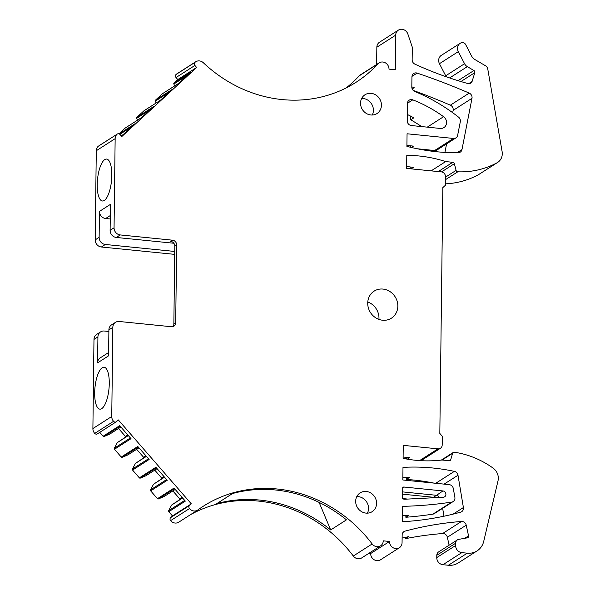 <?xml version="1.0" encoding="UTF-8"?>
<svg xmlns="http://www.w3.org/2000/svg" width="595" height="595" viewBox="0 0 595 595"><rect width="100%" height="100%" fill="white"/><g stroke="black" fill="none" stroke-linecap="round" stroke-linejoin="round"><path stroke-width="0.89" d="M441.542 171.91L454.364 163.707A1.785 1.629 -122.6 0 0 452.773 162.294L445.662 161.58A133.771 121.915 -122.6 0 0 406.794 155.392L406.638 168.4L441.349 171.888A4.463 4.061 -122.6 0 1 445.477 176.633L445.372 185.29L442.829 187.633L439.824 433.435L442.308 436.284L442.197 444.941A4.463 4.061 -122.6 0 1 440.419 448.273A4.463 4.061 -122.6 0 1 437.965 448.846L403.254 445.357L403.09 458.366A133.771 121.915 -122.6 0 0 442.018 460.002L449.128 460.716A1.785 1.629 -122.6 0 0 450.75 459.623L449.054 460.709M444.101 484.129L457.994 475.234A4.463 4.061 -122.6 0 0 454.379 471.366A209.827 191.233 -122.6 0 0 402.986 467.395L402.83 479.979L449.247 484.642A4.463 4.061 -122.6 0 1 453.308 488.532L454.878 497.361A4.463 4.061 -122.6 0 1 453.167 501.548A4.463 4.061 -122.6 0 1 451.702 502.098A445.9 406.378 -122.6 0 1 402.51 506.345L402.317 521.681A4.463 4.061 -122.6 0 0 402.956 521.696A319.612 291.29 -122.6 0 0 460.671 512.146A4.463 4.061 -122.6 0 0 461.683 511.693A4.463 4.061 -122.6 0 0 463.401 507.542L453.13 514.117M402.741 487.156L402.599 498.766A6.24 5.69 -122.6 0 0 405.113 499.205L443.268 497.264A3.25 2.968 -122.6 0 0 442.903 490.942L404.414 487.067A6.24 5.69 -122.6 0 0 402.741 487.156M442.152 460.017L452.631 453.308A1.785 1.629 -122.6 0 1 454.327 452.23A89.183 81.277 -122.6 0 1 493.099 468.109A11.595 10.569 -122.6 0 1 498.022 480.782L483.735 541.331A17.835 16.258 -122.6 0 1 477.086 550.888L458.224 562.959A17.835 16.258 -122.6 0 1 448.399 565.25L442.963 564.707A6.686 6.099 -122.6 0 1 436.767 557.582L436.797 555.284L455.651 543.213A4.463 4.061 -122.6 0 1 457.429 539.873A4.463 4.061 -122.6 0 1 458.805 539.345L467.335 537.843A1.785 1.629 -122.6 0 0 468.555 535.879L466.22 525.184A4.463 4.061 -122.6 0 0 461.489 521.465A356.717 325.101 -122.6 0 0 404.979 531.142A4.463 4.061 -122.6 0 0 403.938 531.603A4.463 4.061 -122.6 0 0 402.161 534.935L402.064 542.729A6.686 6.099 -122.6 0 1 399.394 547.727A6.686 6.099 -122.6 0 1 392.864 547.586A6.686 6.099 -122.6 0 1 389.517 541.465L370.655 553.536L368.833 553.35M443.58 116.709A133.771 121.915 -122.6 0 0 412.781 99.848A4.463 4.061 -122.6 0 0 409.204 100.153A4.463 4.061 -122.6 0 0 407.426 103.485L407.218 120.8A4.463 4.061 -122.6 0 0 411.346 125.545L440.203 128.446A6.686 6.099 -122.6 0 0 443.892 127.59A6.686 6.099 -122.6 0 0 443.58 116.709L427.277 127.144M413.175 90.395A674.299 614.538 -122.6 0 1 450.356 105.181A4.463 4.061 -122.6 0 1 453.137 110.38L471.991 98.309A4.463 4.061 -122.6 0 0 469.217 93.11A674.299 614.538 -122.6 0 0 417.102 73.103A4.463 4.061 -122.6 0 0 413.718 73.475A4.463 4.061 -122.6 0 0 411.941 76.815L411.814 87.034A4.463 4.061 -122.6 0 0 414.752 91.474A178.359 162.554 -122.6 0 1 458.552 117.141A4.463 4.061 -122.6 0 1 460.314 121.73L457.637 135.325A4.463 4.061 -122.6 0 1 455.941 137.876A4.463 4.061 -122.6 0 1 453.479 138.449L407.062 133.778L406.906 146.363A209.827 191.233 -122.6 0 0 458.269 152.714A4.463 4.061 -122.6 0 0 460.27 152.127A4.463 4.061 -122.6 0 0 461.973 149.576L457.042 152.729M403.113 457.02L409.65 457.681L407.344 459.154M402.86 477.22A209.827 191.233 -122.6 0 1 409.412 477.488L406.318 479.466A209.827 191.233 -122.6 0 1 433.919 483.103M407.679 499.071L402.599 498.565M453.167 501.548L434.313 513.619A4.463 4.061 -122.6 0 1 432.84 514.169A445.9 406.378 -122.6 0 1 405.857 517.271L408.944 515.292A445.9 406.378 -122.6 0 1 402.391 515.761M402.116 538.059A356.717 325.101 -122.6 0 1 408.683 536.668L405.597 538.646A356.717 325.101 -122.6 0 1 442.635 533.537A4.463 4.061 -122.6 0 1 447.366 537.255L466.22 525.184M399.394 547.727L380.54 559.798A6.686 6.099 -122.6 0 1 374.002 559.657A6.686 6.099 -122.6 0 1 370.655 553.536M389.517 541.465L383.239 540.833A6.686 6.099 -122.6 0 1 380.577 545.838L361.715 557.909A6.686 6.099 -122.6 0 1 353.304 556.028A134.217 122.317 -122.6 0 0 190.221 514.839M380.577 545.838A6.686 6.099 -122.6 0 1 372.158 543.956A134.217 122.317 -122.6 0 0 203.304 506.226A134.217 122.317 -122.6 0 0 197.875 509.93A6.686 6.099 -122.6 0 1 197.607 510.116L178.745 522.187A6.686 6.099 -122.6 0 1 170.601 520.64A2.231 2.03 -122.6 0 1 170.661 517.598L172.468 515.932L168.787 511.7A0.892 0.811 -122.6 0 1 168.645 510.681L171.635 505.051L182.628 498.015M182.442 497.792L171.635 505.051M179.772 499.503L179.779 498.893L172.862 490.935M175.183 489.447L164.19 496.483L158.426 498.93A0.892 0.811 -122.6 0 1 157.459 498.677L174 488.086L185.328 501.116L168.787 511.7M164.339 476.982L153.532 484.233L150.542 489.863A0.892 0.811 -122.6 0 0 150.684 490.882L157.459 498.677M154.76 470.124L161.676 478.082L161.669 478.685M157.08 468.637L146.087 475.673L140.323 478.112A0.892 0.811 -122.6 0 1 139.356 477.859L155.897 467.268L167.225 480.299L150.684 490.882M146.236 456.164L135.429 463.416L132.44 469.053A0.892 0.811 -122.6 0 0 132.581 470.072L139.356 477.859M136.657 449.307L143.573 457.265L143.566 457.875M138.977 447.819L127.985 454.855L122.22 457.302A0.892 0.811 -122.6 0 1 121.254 457.042L137.795 446.458L149.122 459.481L132.581 470.072M128.133 435.347L117.327 442.606L114.337 448.236A0.892 0.811 -122.6 0 0 114.478 449.255L121.254 457.042M118.554 428.497L125.471 436.447L125.463 437.057M120.874 427.009L109.882 434.038L104.118 436.485A0.892 0.811 -122.6 0 1 103.151 436.232L119.692 425.641L131.019 438.671L114.478 449.255M99.774 432.349L103.151 436.232M197.607 510.116A6.686 6.099 -122.6 0 1 189.463 508.569A2.231 2.03 -122.6 0 1 189.515 505.527L191.322 503.861L118.331 419.929L116.523 421.595A2.231 2.03 -122.6 0 1 116.263 421.796L97.402 433.867A2.231 2.03 -122.6 0 1 94.717 433.391A6.686 6.099 -122.6 0 1 92.939 429.464A6.686 6.099 -122.6 0 1 92.894 428.556L93.98 339.41A6.686 6.099 -122.6 0 1 96.65 334.412L100.592 331.891A6.686 6.099 -122.6 0 1 104.274 331.028L108.878 331.489M116.263 421.796A2.231 2.03 -122.6 0 1 113.578 421.32A6.686 6.099 -122.6 0 1 111.748 416.493L112.842 327.339A6.686 6.099 -122.6 0 1 115.504 322.341A6.686 6.099 -122.6 0 1 119.193 321.486L171.472 326.737A4.463 4.061 -122.6 0 0 173.926 326.164A4.463 4.061 -122.6 0 0 175.704 322.832L176.656 244.932A4.463 4.061 -122.6 0 0 172.528 240.187L120.25 234.936A6.686 6.099 -122.6 0 1 114.054 227.811L115.147 138.665L96.286 150.736L95.193 239.882A6.686 6.099 -122.6 0 0 101.388 247.007L174.699 254.37M96.286 150.736A6.686 6.099 -122.6 0 1 96.36 149.843A6.686 6.099 -122.6 0 1 98.227 146.288A2.231 2.03 -122.6 0 1 98.473 146.102L117.327 134.031A2.231 2.03 -122.6 0 1 120.026 134.53L121.789 136.553L196.655 67.488L177.801 79.559L174.023 83.04L190.564 72.449L178.946 83.174L162.405 93.757A0.892 0.811 -122.6 0 1 162.621 93.616M118.97 133.83L125.27 128.014A0.892 0.811 -122.6 0 1 125.493 127.873M137.571 120.131L136.724 118.286A0.892 0.811 -122.6 0 1 136.895 117.297L143.841 110.886A0.892 0.811 -122.6 0 1 144.057 110.744M156.135 103.002L155.295 101.157A0.892 0.811 -122.6 0 1 155.459 100.168L162.405 93.757M174.707 85.873L173.859 84.029A0.892 0.811 -122.6 0 1 174.023 83.04M177.801 79.559L176.031 77.528A2.231 2.03 -122.6 0 1 176.053 74.487A6.686 6.099 -122.6 0 1 176.879 73.84L195.733 61.768A6.686 6.099 -122.6 0 1 203.341 62.75A134.217 122.317 -122.6 0 0 355.959 82.341A134.217 122.317 -122.6 0 0 378.026 63.799A6.686 6.099 -122.6 0 1 379.127 62.877A6.686 6.099 -122.6 0 1 385.664 63.018A6.686 6.099 -122.6 0 1 389.004 69.139L395.281 69.771L395.705 35.15A6.686 6.099 -122.6 0 1 398.367 30.144A6.686 6.099 -122.6 0 1 407.88 34.094L412.305 47.221L412.149 59.768A4.463 4.061 -122.6 0 0 414.916 64.141A356.717 325.101 -122.6 0 0 467.663 83.486A4.463 4.061 -122.6 0 0 470.816 83.04A4.463 4.061 -122.6 0 0 471.59 82.393L469.901 83.464M378.026 63.799L359.172 75.87A134.217 122.317 -122.6 0 1 346.223 87.896M359.172 75.87A6.686 6.099 -122.6 0 1 360.265 74.948L379.127 62.877M395.705 35.15L376.843 47.221L376.635 64.468M376.843 47.221A6.686 6.099 -122.6 0 1 379.513 42.215L398.367 30.144M367.777 301.985A16.05 14.63 -122.6 0 1 378.918 319.389M411.822 86.825A674.299 614.538 -122.6 0 1 414.172 87.666L412.201 88.923M407.292 114.448A133.771 121.915 -122.6 0 1 413.8 117.847L410.714 119.833A133.771 121.915 -122.6 0 1 421.587 126.571M411.323 147.463L413.458 146.102L406.913 145.44M455.941 137.876L437.08 149.947A4.463 4.061 -122.6 0 1 434.625 150.513L417.221 148.765M406.66 166.459A133.771 121.915 -122.6 0 1 413.198 167.463L411.041 168.839M445.662 161.58L431.152 170.862M406.563 459.02L406.586 457.369M440.419 448.273L421.565 460.344A4.463 4.061 -122.6 0 1 420.91 460.679M452.631 453.308L450.75 459.623M477.086 550.888A17.835 16.258 -122.6 0 1 467.254 553.179L461.817 552.636A6.686 6.099 -122.6 0 1 455.629 545.511L436.767 557.582M455.651 543.213L455.629 545.511M436.797 555.284A4.463 4.061 -122.6 0 1 438.575 551.944L457.429 539.873M449.099 545.206L447.366 537.255M191.322 503.861L172.468 515.932M115.504 322.341L111.562 324.863A6.686 6.099 -122.6 0 0 108.9 329.868L108.58 355.832L97.602 362.853L97.922 336.889A6.686 6.099 -122.6 0 1 100.592 331.891M102.221 367.732A21.07 7.036 95.7 0 1 104.08 367.219A21.07 7.036 95.7 0 1 109.183 386.177A21.07 7.036 95.7 0 1 101.723 408.631A21.07 7.036 95.7 0 1 99.863 409.144A21.07 7.036 95.7 0 1 94.761 390.186A21.07 7.036 95.7 0 1 102.221 367.732M172.528 240.187L170.668 241.377A4.463 4.061 -122.6 0 1 173.167 242.492A4.463 4.061 -122.6 0 1 174.804 246.122L173.852 324.015A4.463 4.061 -122.6 0 1 172.907 326.618M114.054 227.811L110.112 230.332A6.686 6.099 -122.6 0 0 116.308 237.457L173.852 243.243M110.112 230.332L110.432 204.368L108.885 205.357L99.454 211.396L99.134 237.36L95.193 239.882M104.765 159.586A21.07 7.036 95.7 0 1 106.624 159.066A21.07 7.036 95.7 0 1 111.726 178.031A21.07 7.036 95.7 0 1 104.266 200.478A21.07 7.036 95.7 0 1 102.407 200.991A21.07 7.036 95.7 0 1 97.305 182.033A21.07 7.036 95.7 0 1 104.765 159.586M115.147 138.665A6.686 6.099 -122.6 0 1 117.089 134.217A2.231 2.03 -122.6 0 1 117.327 134.031M119.149 133.897L134.864 123.834L123.247 134.559L121.194 135.868M155.459 100.168L172 89.577L160.375 100.302L143.841 110.886M136.895 117.297L153.428 106.706L141.811 117.431L125.27 128.014M176.031 77.528L194.892 65.457L196.655 67.488M194.892 65.457A2.231 2.03 -122.6 0 1 194.915 62.416A6.686 6.099 -122.6 0 1 195.733 61.768M449.641 77.945L467.313 66.633L473.932 70.515A1.785 1.629 -122.6 0 1 474.803 72.664L472.08 81.508A2.678 2.439 -122.6 0 1 471.59 82.393M446.347 76.815A6.686 6.099 -122.6 0 1 445.707 75.788L439.452 63.695A6.686 6.099 -122.6 0 1 441.319 55.365L460.18 43.294A6.686 6.099 -122.6 0 1 461.534 42.662A3.57 3.25 -122.6 0 1 465.654 44.566L471.448 55.781A8.918 8.129 -122.6 0 0 475.115 59.671L485.475 65.748A4.463 4.061 -122.6 0 1 487.774 69.072L502.106 151.569A11.595 10.569 -122.6 0 1 497.658 162.42A11.595 10.569 -122.6 0 1 497.048 162.785A89.183 81.277 -122.6 0 1 457.786 171.806A1.785 1.629 -122.6 0 1 456.09 170.386L445.469 177.176M467.313 66.633A6.686 6.099 -122.6 0 1 464.561 63.717L445.707 75.788M439.452 63.695L458.314 51.624L464.561 63.717M458.314 51.624A6.686 6.099 -122.6 0 1 457.51 48.299A6.686 6.099 -122.6 0 1 460.18 43.294M497.658 162.42L478.804 174.491A11.595 10.569 -122.6 0 1 478.194 174.856A89.183 81.277 -122.6 0 1 445.387 183.848M454.364 163.707L456.09 170.386M382.972 289.073A16.05 14.63 -122.6 0 1 397.163 301.301A16.05 14.63 -122.6 0 1 391.436 318.169A16.05 14.63 -122.6 0 1 382.585 320.229A16.05 14.63 -122.6 0 1 368.394 308.002A16.05 14.63 -122.6 0 1 374.121 291.134A16.05 14.63 -122.6 0 1 382.972 289.073M453.137 110.38L452.683 112.7M446.592 143.856L444.919 152.409M471.991 98.309L461.973 149.576M432.58 497.807L436.559 495.308A2.938 2.678 -122.6 0 1 439.132 497.472M442.903 490.942L436.559 495.308L402.681 491.901M442.643 508.286L443.974 516.215M457.994 475.234L463.401 507.542M372.277 115.021A11.149 10.16 57.4 0 0 363.084 98.48A11.149 10.16 57.4 0 0 361.663 98.443M370.856 114.976A11.149 10.16 57.4 0 0 376.999 113.548A11.149 10.16 57.4 0 0 380.978 101.834A11.149 10.16 57.4 0 0 371.124 93.341A11.149 10.16 57.4 0 0 364.98 94.769A11.149 10.16 57.4 0 0 361.001 106.483A11.149 10.16 57.4 0 0 370.856 114.976M367.413 513.15A11.149 10.16 57.4 0 0 358.22 496.609A11.149 10.16 57.4 0 0 356.799 496.572M365.992 513.106A11.149 10.16 57.4 0 0 372.135 511.678A11.149 10.16 57.4 0 0 376.114 499.956A11.149 10.16 57.4 0 0 366.26 491.47A11.149 10.16 57.4 0 0 360.116 492.898A11.149 10.16 57.4 0 0 356.137 504.612A11.149 10.16 57.4 0 0 365.992 513.106M406.34 477.331L406.318 479.466M405.612 537.3L405.597 538.646M405.879 515.53L405.857 517.271M434.685 497.703A2.938 2.678 -122.6 0 0 433.465 497.286L402.659 494.185M179.779 498.893L182.107 497.405M153.532 484.233L164.525 477.197M161.676 478.082L164.004 476.595M135.429 463.416L146.422 456.38M143.573 457.265L145.901 455.777M117.327 442.606L128.319 435.57M125.471 436.447L127.799 434.96M174.737 251.454L105.33 244.478A6.686 6.099 -122.6 0 1 99.134 237.36M410.758 116.204L410.714 119.833M410.394 145.79L410.379 147.24M410.134 166.95L410.111 168.749M108.617 352.508L100.272 357.855A6.686 6.099 57.4 0 0 97.602 362.853M110.291 215.546L105.65 218.514A6.686 6.099 -122.6 0 1 99.454 211.396M105.65 218.514L110.254 218.975M216.788 503.623A134.217 122.317 -122.6 0 1 330.679 529.944L346.446 519.851A134.217 122.317 -122.6 0 0 232.556 493.53L216.788 503.623M319.128 502.411L330.679 529.944M437.965 448.846L419.609 460.597M454.379 471.366L435.756 483.289M402.726 488.235L404.414 487.067M451.702 502.098L432.84 514.169M404.979 531.142L403.083 532.354M412.781 99.848L407.434 103.27M434.625 150.513L453.479 138.449M467.254 553.179L448.399 565.25M442.963 564.707L461.817 552.636M468.555 535.879L464.792 538.289M461.489 521.465L442.635 533.537M372.158 543.956L353.304 556.028M189.463 508.569L170.601 520.64M189.515 505.527L170.661 517.598M113.578 421.32L94.717 433.391M111.748 416.493L92.894 428.556M112.842 327.339L108.9 329.868M97.922 336.889L93.98 339.41M175.704 322.832L173.852 324.015M176.656 244.932L174.804 246.122M120.25 234.936L116.308 237.457M117.089 134.217L98.227 146.288M194.915 62.416L176.053 74.487M472.08 81.508L468.756 83.635M460.932 81.545L474.803 72.664M473.932 70.515L458.068 80.667M497.048 162.785L478.194 174.856M457.786 171.806L445.439 179.705M452.773 162.294L438.262 171.576M469.217 93.11L450.356 105.181M417.102 73.103L411.971 76.391M184.71 500.402L168.645 510.681M158.426 498.93L174.484 488.651M166.6 479.585L150.542 489.863M140.323 478.112L156.381 467.834M148.497 458.767L132.44 469.053M122.22 457.302L138.278 447.024M130.394 437.957L114.337 448.236M104.118 436.485L120.175 426.206M105.33 244.478L101.388 247.007M119.84 134.336L131.74 126.72M136.724 118.286L150.304 109.592M155.295 101.157L168.868 92.463M173.859 84.029L187.44 75.334M453.271 452.445L441.341 460.076M121.187 135.861L123.291 134.515M141.863 117.386L125.374 127.94M160.427 100.258L143.938 110.804M178.991 83.129L162.509 93.675"/></g></svg>
